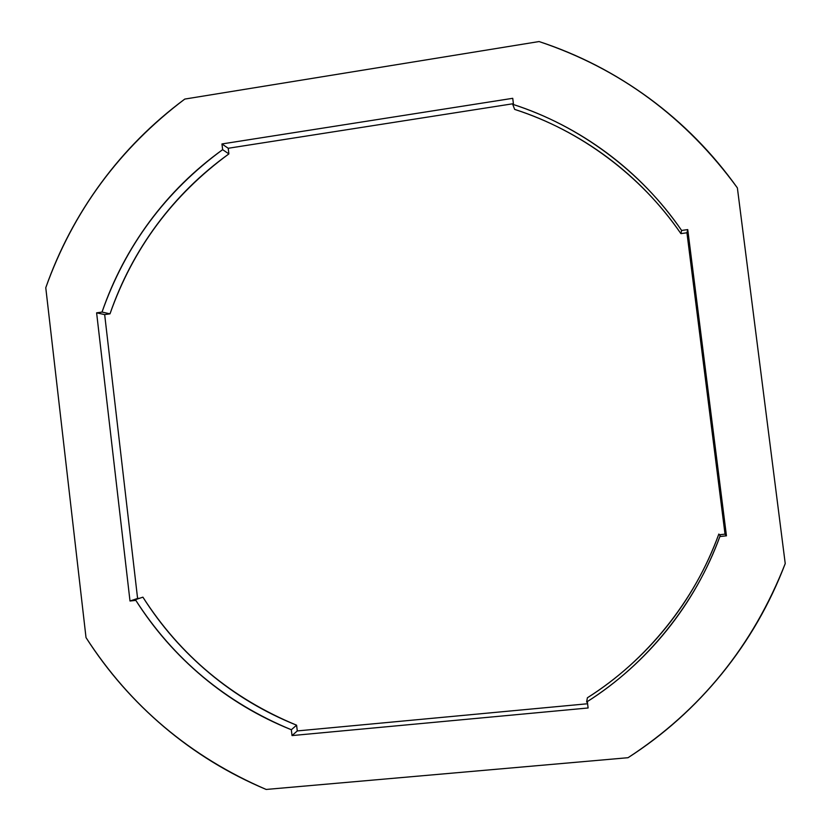 <?xml version="1.0" encoding="UTF-8"?>
<svg xmlns="http://www.w3.org/2000/svg" width="831" height="831" viewBox="0 0 831 831"><rect width="100%" height="100%" fill="white"/><g stroke="black" fill="none" stroke-linecap="round" stroke-linejoin="round"><path stroke-width="1.25" d="M514.649 109.391L512.717 104.311C578.989 125.367 641.428 171.487 681.607 230.447L680.901 233.625C641.355 175.58 579.893 130.155 514.649 109.391C548.024 120.225 578.968 136.232 607.492 157.412C635.995 178.644 660.458 204.052 680.901 233.625L686.936 232.773L687.746 229.585L726.45 535.818L725.027 534.146L686.936 232.773L725.027 534.146L719.407 534.759M718.846 534.053L720.165 535.725C695.827 603.441 646.331 664.603 586.603 702.05L587.392 697.78C646.186 660.905 694.893 600.699 718.846 534.053C706.35 568.092 688.837 599.13 666.285 627.176C643.703 655.171 617.412 678.698 587.392 697.78M139.722 598.227L137.593 598.455L104.664 314.596L137.593 598.455L130 601.01L96.614 312.83L104.664 314.596L110.004 313.838C121.035 281.751 136.658 252.042 156.893 224.713C177.148 197.404 201.154 173.804 228.889 153.901C172.651 195.098 133.022 248.417 110.004 313.838L102.036 312.072C125.377 245.654 165.577 191.514 222.635 149.663L228.889 153.901L228.213 148.271L513.402 103.678L228.213 148.271L221.96 143.95L512.737 98.307L513.465 104.197L512.717 104.311C546.611 115.291 578.044 131.537 607.025 153.049C635.975 174.603 660.842 200.406 681.607 230.447L687.746 229.585L726.45 535.818L720.269 536.494L720.165 535.725C707.472 570.315 689.668 601.852 666.763 630.334C643.817 658.765 617.101 682.677 586.603 702.05L587.372 701.977L588.109 707.981L292.024 735.58L297.28 730.927L587.59 703.753L297.28 730.927L296.594 725.183L291.328 729.743C225.461 702.486 173.482 659.139 135.391 599.681L142.901 597.157C180.462 655.701 231.693 698.383 296.594 725.183C264.684 712.406 235.62 695.069 209.412 673.162C183.236 651.244 161.069 625.909 142.901 597.157M785.233 563.584L737.377 187.899C712.593 153.143 683.217 123.268 649.26 98.297C615.283 73.398 578.553 54.482 539.08 41.55C619.812 68.558 685.918 117.348 737.377 187.899L785.233 563.584C752.938 645.77 700.533 710.474 628.039 757.706C663.564 734.926 694.82 706.963 721.796 673.827C748.731 640.628 769.88 603.877 785.233 563.584M539.08 41.55L184.783 99.076C152.551 122.967 124.619 150.993 100.977 183.152C77.366 215.322 58.959 250.183 45.767 287.723C73.138 211.251 119.477 148.375 184.783 99.076L539.08 41.55M45.767 287.723L86.019 637.595C107.511 671.251 133.562 701.052 164.185 727.011C194.838 752.948 228.837 773.765 266.159 789.45C190.33 756.729 130.28 706.111 86.019 637.595L45.767 287.723M266.159 789.45L628.039 757.706L266.159 789.45M588.109 707.981L292.024 735.58L291.328 729.743C258.95 716.748 229.46 699.131 202.857 676.881C176.307 654.61 153.808 628.88 135.391 599.681L135.474 600.408L130 601.01L96.614 312.83L102.036 312.072C113.224 279.486 129.075 249.331 149.59 221.586C170.147 193.852 194.496 169.877 222.635 149.663L221.96 143.95L512.737 98.307"/></g></svg>
